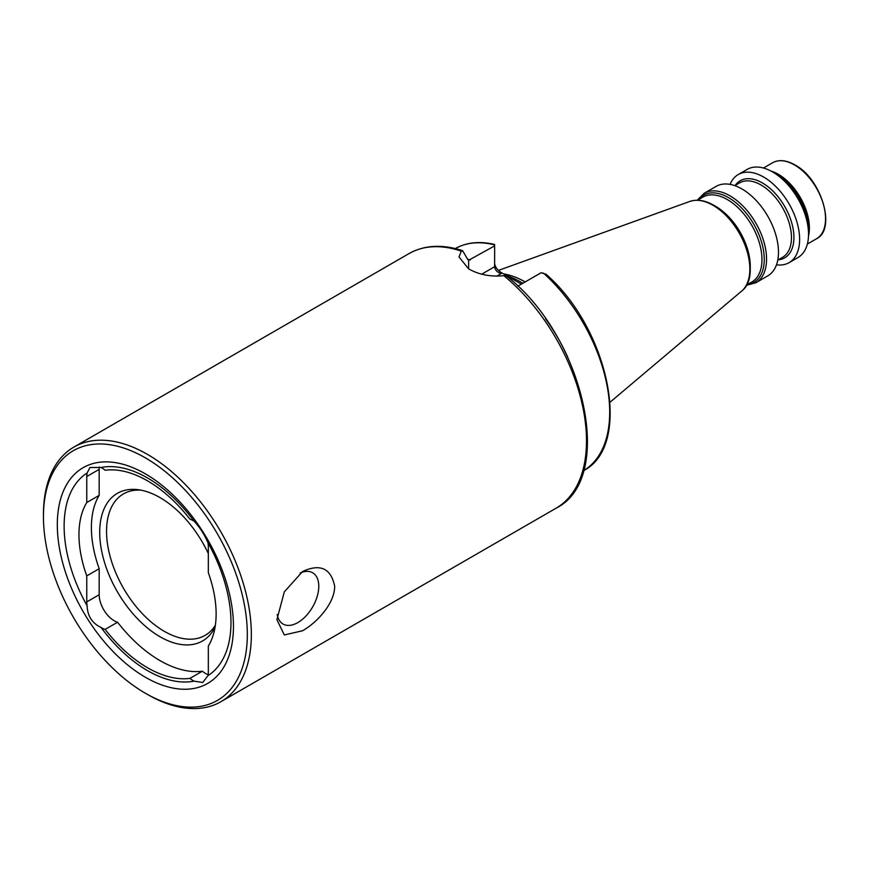 <?xml version="1.0" encoding="UTF-8"?>
<svg xmlns="http://www.w3.org/2000/svg" width="869" height="869" viewBox="0 0 869 869"><rect width="100%" height="100%" fill="white"/><g stroke="black" fill="none" stroke-linecap="round" stroke-linejoin="round"><path stroke-width="1.3" d="M277.222 614.481A29.611 17.098 120 0 0 283.044 624.04A29.611 17.098 120 0 0 297.85 622.573A29.611 17.098 120 0 0 317.185 596.482A29.611 17.098 120 0 0 312.644 572.758A29.611 17.098 120 0 0 300.098 573.062M302.564 571.498L302.575 571.498C320.303 563.405 331.002 568.315 334.663 586.238C334.771 603.542 316.588 622.932 302.575 630.753L284.304 634.967L276.907 619.651L284.315 591.887L302.575 571.498M87.117 605.834A21.236 12.264 60 0 1 86.759 601.902L86.759 575.886L99.185 568.717L99.185 594.733A21.236 12.264 -120 0 0 114.197 620.738A21.236 12.264 -120 0 0 117.554 622.237L105.138 629.406A21.236 12.264 60 0 1 101.782 627.907A21.236 12.264 60 0 1 101.076 627.483C92.179 623.279 87.519 616.056 87.117 605.834A117.988 68.119 60 0 1 87.117 473.008L89.974 467.5L101.076 467.479A117.988 68.119 60 0 1 147.545 477.972A117.988 68.119 60 0 1 194.015 521.139C199.718 527.201 204.367 534.413 207.984 542.788A21.236 12.264 60 0 1 208.332 546.72L208.332 572.736A96.991 55.996 60 0 1 208.332 646.069L208.332 672.085A21.236 12.264 60 0 1 207.984 675.615L202.749 682.491L194.015 681.144A21.236 12.264 60 0 1 193.32 680.753A21.236 12.264 60 0 1 189.953 678.374A114.447 66.077 60 0 1 147.545 667.75A114.447 66.077 60 0 1 105.138 629.406M117.554 622.237A114.447 66.077 -120 0 0 159.961 660.581A114.447 66.077 -120 0 0 202.368 671.205L189.953 678.374M202.368 671.205A21.236 12.264 -120 0 0 205.736 673.584A21.236 12.264 -120 0 0 208.136 674.757M215.36 625.267A81.675 47.154 60 0 1 205.127 635.369A81.675 47.154 60 0 1 164.295 631.328A81.675 47.154 60 0 1 110.939 559.354A81.675 47.154 60 0 1 123.463 493.907A81.675 47.154 60 0 1 141.126 490.181M215.088 627.06A85.205 49.196 60 0 1 159.961 636.716A85.205 49.196 60 0 1 100.706 545.558A85.205 49.196 60 0 1 138.464 489.736A85.205 49.196 60 0 1 159.961 497.568A85.205 49.196 60 0 1 208.332 553.575M194.015 681.144A117.988 68.119 60 0 1 147.545 670.64A117.988 68.119 60 0 1 101.076 627.483M145.384 677.255A124.549 71.91 60 0 1 57.311 524.713A124.549 71.91 60 0 1 145.384 473.866A124.549 71.91 60 0 1 233.457 626.408A124.549 71.91 60 0 1 145.384 677.255M147.404 694.429L145.384 693.256A144.156 83.228 60 0 1 43.45 516.707A144.156 83.228 60 0 1 145.384 457.854A144.156 83.228 60 0 1 247.317 634.413A144.156 83.228 60 0 1 145.384 693.256L147.404 694.429A147.013 84.88 60 0 0 220.911 701.707L556.062 508.213A147.013 84.88 -120 0 0 582.176 404.139A147.013 84.88 -120 0 0 503.846 275.69C490.67 276.961 478.938 274.691 468.641 268.89L459.017 256.974L461.265 251.108L462.84 251.065L467.826 259.646M43.45 516.707L43.45 514.372A147.013 84.88 60 0 1 73.898 447.079A147.013 84.88 60 0 1 147.404 454.357A147.013 84.88 60 0 1 243.439 583.903A147.013 84.88 60 0 1 220.911 701.707M522.823 283.283A94.026 54.291 -120 0 0 520.77 282.056A94.026 54.291 -120 0 0 506.649 275.658L501.163 272.497L501.163 273.616C497.231 272.334 495.048 270.042 494.635 266.718L494.635 245.884L468.641 260.255L468.641 268.89M741.952 188.953A51.662 29.828 60 0 1 775.702 234.478A51.662 29.828 60 0 1 767.783 275.864L755.856 282.762A51.662 29.828 60 0 0 763.775 241.365A51.662 29.828 60 0 0 730.025 195.84A51.662 29.828 60 0 0 704.194 193.276L716.121 186.39A51.662 29.828 60 0 1 741.952 188.953M730.069 184.38A50.858 29.361 60 0 1 738.226 174.55A50.858 29.361 60 0 1 763.666 177.07A50.858 29.361 60 0 1 796.884 221.888A50.858 29.361 60 0 1 789.095 262.644A50.858 29.361 60 0 1 776.495 264.806M738.226 174.55L747.134 169.412A50.858 29.361 60 0 1 772.563 171.932A50.858 29.361 60 0 1 805.791 216.75A50.858 29.361 60 0 1 797.992 257.506L789.095 262.644M770.966 171.052A43.895 25.342 60 0 1 778.342 174.278A43.895 25.342 60 0 1 808.496 236.042M207.984 542.788A117.988 68.119 60 0 1 207.984 675.615M101.076 467.479A21.236 12.264 60 0 1 105.138 470.238A114.447 66.077 60 0 1 189.953 519.206A21.236 12.264 60 0 1 194.015 521.139M86.759 575.886A96.991 55.996 60 0 1 86.759 502.543L86.759 476.527A21.236 12.264 60 0 1 87.117 473.008M494.635 263.394C495.048 266.848 497.231 269.879 501.163 272.497M517.837 286.162L541.126 272.725L546.134 274.311C609.712 329.633 633.056 446.264 583.142 470.879M461.265 251.108A147.013 84.88 -120 0 0 409.049 253.574C424.354 245.058 442.115 244.059 462.33 250.576L462.84 251.065M503.846 275.69L506.888 276.331C583.925 336.433 616.436 478.308 556.062 508.213M503.564 273.876A90.756 52.401 60 0 1 525.169 281.936M99.185 568.717A96.991 55.996 60 0 1 99.185 495.373L86.759 502.543M99.327 466.99A21.236 12.264 -120 0 0 99.185 469.358L99.185 495.373M521.346 284.141L506.649 275.658M521.932 282.751A90.756 52.401 60 0 1 522.856 283.272M741.615 291.115C762.189 276.016 743.408 220.878 713.851 205.323C705.096 200.304 697.09 199.012 689.834 201.434A52.053 30.057 60 0 1 713.047 205.323A52.053 30.057 60 0 1 746.275 248.74A52.053 30.057 60 0 1 741.615 291.115L610.103 402.173M714.242 205.54A49.001 28.297 60 0 1 715.632 206.311A49.001 28.297 60 0 1 750.251 267.924M697.47 200.228L702.815 197.144A49.001 28.297 60 0 1 727.32 199.566A49.001 28.297 60 0 1 759.332 242.755A49.001 28.297 60 0 1 751.826 282.023L746.471 285.108M698.426 199.674A50.326 29.057 60 0 1 728.667 197.708A50.326 29.057 60 0 1 762.895 247.296A50.326 29.057 60 0 1 747.438 284.554M734.794 185.64L739.573 182.881A42.983 24.81 60 0 1 761.059 185.01A42.983 24.81 60 0 1 789.139 222.877A42.983 24.81 60 0 1 782.545 257.322L777.777 260.081M735.207 185.39A44.493 25.69 60 0 1 762.45 182.968A44.493 25.69 60 0 1 792.843 227.439A44.493 25.69 60 0 1 778.189 259.842M777.505 175.18A43.591 25.168 60 0 1 808.181 228.319M794.505 164.947A43.895 25.342 60 0 1 823.182 203.628A43.895 25.342 60 0 1 816.458 238.812C836.597 229.362 821.444 178.656 794.918 164.904C786.326 160.07 778.874 159.364 772.563 162.775A43.895 25.342 60 0 1 794.505 164.947M543.429 273.083A128.232 74.028 60 0 1 583.512 470.661M455.291 248.577A128.232 74.028 60 0 1 494.635 244.906M545.558 318.804A128.232 74.028 60 0 1 567.837 357.376M467.555 259.234A128.232 74.028 60 0 1 470.314 259.929M481.774 274.148L494.635 266.718M501.163 273.616L496.71 276.201M99.185 594.733L86.759 601.902M99.185 469.358L86.759 476.527M746.341 285.347L755.856 282.762M807.355 244.059L816.458 238.812M494.635 244.471C479.569 240.909 466.327 242.342 454.921 248.784M73.898 447.079L409.049 253.574M763.46 168.032L772.563 162.775M697.199 200.228L704.194 193.276M689.834 201.434L498.426 270.422"/></g></svg>
